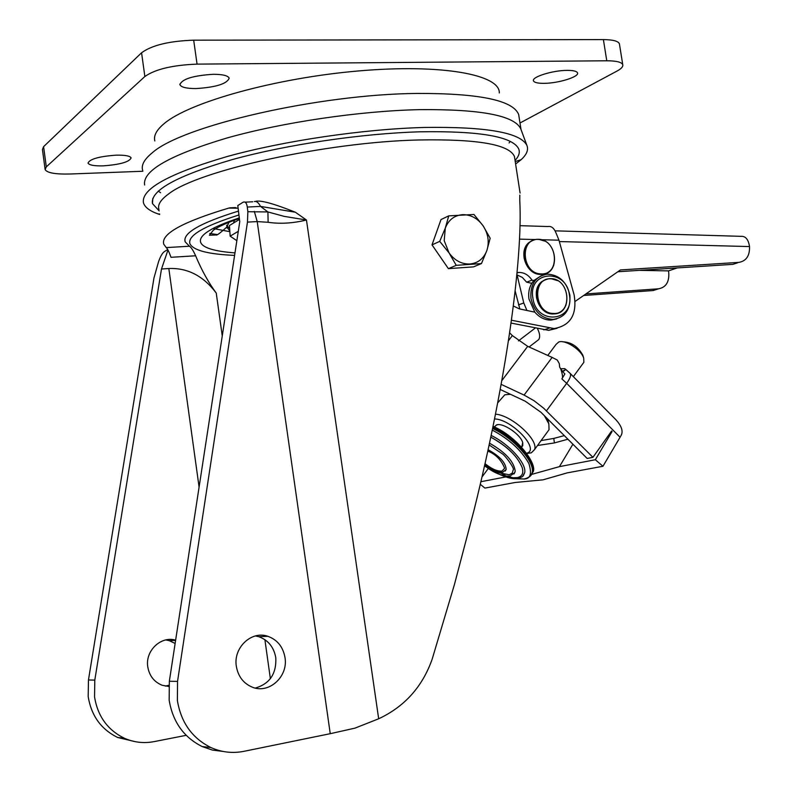 <?xml version="1.0" encoding="UTF-8"?>
<svg xmlns="http://www.w3.org/2000/svg" width="792" height="792" viewBox="0 0 792 792"><rect width="100%" height="100%" fill="white"/><g stroke="black" fill="none" stroke-linecap="round" stroke-linejoin="round"><path stroke-width="1.19" d="M456.232 265.34L449.044 252.905L444.203 240.679L445.302 228.096L448.747 215.86L441.005 219.562L432.016 244.876L448.401 268.646L473.477 266.874L481.447 263.578L456.232 265.34L448.401 268.646M448.747 215.86L473.972 214.483L483.16 225.878L490.169 238.224L486.902 250.411C483.783 258.568 478.14 263.102 469.953 264.003C461.647 264.261 454.677 260.568 449.044 252.905L439.728 241.372L432.016 244.876M439.728 241.372L445.302 228.096C448.539 219.909 454.262 215.434 462.469 214.672C470.755 214.543 477.645 218.285 483.16 225.878C488.228 233.808 489.476 241.986 486.902 250.411L481.447 263.578M639.312 270.359L668.537 270.884L677.219 267.924M668.537 270.884L668.824 273.933C669.012 282.546 665.567 287.506 658.489 288.813L585.892 293.941M617.849 271.735L732.917 264.35L737.788 262.746M515.156 290.991L519.839 308.969M555.063 230.838L740.936 236.333C745.529 235.986 748.391 239.402 749.539 246.569L749.539 246.609C749.806 255.796 746.252 261.053 738.887 262.38L620.453 269.933L575.249 301.326M583.684 295.475L653.232 290.535L657.944 288.991M526.937 310.484L523.779 302.99L517.057 274.864M492.228 430.086C509.108 439.015 521.334 450.183 528.908 463.577C532.006 473.735 530.432 478.873 524.185 478.992L516.176 478.764M511.206 477.517L508.85 476.725M505.118 475.24L498.505 471.983M490.753 437.105C507.028 446.005 517.523 456.202 522.225 467.686C523.76 473.25 522.116 476.556 517.285 477.606L513.058 477.754L505.316 475.992M489.09 444.916L502.039 453.638C504.851 454.994 515.137 468.785 513.206 469.963L512.226 473.141L509.187 474.764L497.435 472.448L484.744 464.656M487.763 451.044C495.752 454.281 501.376 460.013 504.652 468.24L502.039 471.072C497.366 471.478 491.674 469.003 484.981 463.637M488.06 449.707C499.643 456.063 505.682 462.627 506.187 469.418L505.237 471.022M489.466 443.164C505.355 452.183 513.939 461.508 515.206 471.131L514.246 473.636M491.109 435.432C509.117 444.025 526.621 463.498 524.73 472.557L523.255 475.843M547.232 418.572L548.094 421.126M497.663 402.92L504.821 394.792L510.493 394.297M544.401 415.741L548.836 423.799L549.054 429.67L547.282 432.095M495.465 414.167C511.662 415.147 539.124 440.213 534.481 449.668L531.284 452.856L526.858 453.479M572.913 444.213L559.429 466.637L531.59 474.418M567.904 439.213L554.4 442.936L537.521 445.5M494.505 418.938C511.662 419.126 540.184 449.351 526.997 453.133L526.69 453.242M562.478 371.478L564.894 373.923L561.874 378.893C562.954 378.061 562.706 375.141 561.122 370.112L562.478 371.478L559.637 367.112L559.35 363.736L557.271 360.023L552.133 357.42L524.086 395.079L534.194 400.821L543.639 408.177L592.941 457.33L587.179 458.459L540.887 412.226L525.304 401.247L500.207 389.476M546.45 410.85L566.666 383.318L620.067 437.253L602.959 466.27L567.221 472.873L543.015 479.833L515.255 482.477L484.882 488.09L480.249 484.249M494.248 426.947L496.762 424.829C503.306 422.651 520.71 434.56 522.69 442.589L521.72 447.262M498.168 424.651L496.396 424.997L494.376 427.017M521.74 446.995L522.76 445.599L522.76 442.837M582.734 363.825L583.862 362.291L583.704 358.162C581.387 349.896 565.29 339.451 558.796 341.976L556.152 344.272L547.797 355.459M582.942 355.608L582.803 355.143C577.972 346.579 571.299 342.134 562.775 341.798M506.801 476.467L505.504 476.022M541.104 440.58L553.796 438.422L564.31 435.61M560.449 368.785L564.795 368.646L565.656 369.617L562.825 371.111M559.429 466.637L595.346 459.736L612.107 431.462L611.147 431.67M480.843 481.724L505.821 476.923M481.902 477.13L488.308 468.468M501.148 384.368L524.086 395.079M565.656 369.617L563.518 371.2L561.954 370.894M592.941 457.33L611.632 430.977L612.107 431.462M602.959 466.27L595.346 459.736M570.27 373.517L615.988 419.829C621.948 426.413 623.522 431.848 620.7 436.144L620.067 437.253M509.672 332.887L512.365 335.6L527.7 346.361L552.133 357.42M495.743 471.666L494.158 470.765M537.006 340.906L538.718 339.59C540.293 337.036 539.857 333.363 537.431 328.571M499.297 92.991C500.277 74.686 442.035 63.697 358.816 70.924C275.705 77.992 189.308 102.148 164.132 123.621C156.559 129.938 153.46 135.719 154.826 140.946M551.242 278.824C570.458 278.913 572.755 314.959 553.39 313.454C533.976 313.563 531.769 277.002 551.242 278.824M538.808 239.471C558.033 239.758 560.33 275.586 540.956 273.883C521.542 273.794 519.334 237.461 538.808 239.471M229.819 231.056L226.868 226.987L228.888 222.354M213.266 74.29C193 75.596 181.883 79.071 179.903 84.714C181.229 87.308 186.635 88.585 196.119 88.565C216.117 87.259 227.136 83.784 229.175 78.141C227.957 75.606 222.651 74.319 213.266 74.29M116.107 155.163C99.03 156.42 89.674 159.073 88.031 163.112C89.209 165.152 94.288 166.072 103.257 165.855C120.136 164.597 129.423 161.944 131.106 157.905C130.017 155.895 125.017 154.984 116.107 155.163M567.171 70.379C552.737 70.33 531.422 77.012 533.481 80.843C534.253 82.546 537.778 83.378 544.064 83.338C558.33 83.328 579.437 76.794 577.526 72.874C576.814 71.201 573.358 70.369 567.171 70.379M144.629 184.991C142.303 170.825 169.666 155.183 226.72 138.065C282.516 122.305 359.776 110.929 419.671 109.633C480.625 109.108 514.325 115.493 520.75 128.779L520.997 129.433M515.602 164.013L521.116 159.687C526.7 154.618 528.64 149.886 526.937 145.5C520.631 132.571 486.407 126.562 424.264 127.453C363.182 129.106 284.189 140.748 227.205 156.509C168.944 173.606 141.025 189.04 143.461 202.811C144.817 207.247 149.678 210.959 158.054 213.949L159.667 214.503M159.172 210.9L152.47 203.603C150.193 190.496 176.844 175.814 232.422 159.548C286.744 144.56 361.934 133.462 420.255 131.799C479.794 130.858 512.602 136.541 518.701 148.876C520.116 152.47 518.909 156.321 515.057 160.449M160.568 192.703L158.251 191.129M234.491 220.206L233.511 223.057M226.938 225.77L229.65 228.462M532.877 297.99C527.878 270.607 566.201 267.884 569.428 295C574.655 322.007 536.342 325.552 532.877 297.99M530.947 298.346C530.046 284.377 535.461 276.309 547.193 274.151C559.083 274.735 566.646 281.734 569.874 295.168C570.794 309.444 565.171 317.543 553.004 319.433C541.411 318.542 534.056 311.513 530.947 298.346M517.047 272.656L518.562 272.458C524.037 272.329 528.512 274.893 531.986 280.15L533.808 280.556C529.61 285.546 527.997 291.713 528.967 299.059L534.828 312.157L519.334 308.87L513.364 305.999M533.808 280.556L541.461 275.586M142.827 171.26L70.191 174.002C55.48 174.379 47.124 172.913 45.134 169.607L46.302 166.874L144.867 76.517C155.192 69.231 172.587 65.093 197.06 64.122L606.771 60.786C616.334 60.796 621.671 62.113 622.76 64.716C623.254 66.607 621.314 68.736 616.948 71.102L519.988 122.998M619.512 44.451L619.413 43.837C618.304 41.095 612.968 39.689 603.395 39.6L193.684 40.174C169.221 41.026 151.856 45.223 141.57 52.777L43.6 146.659L42.451 149.51L45.055 168.993M510.296 141.392L509.098 142.906M229.858 231.69L213.127 228.482M217.156 234.541L209.791 233.482M234.59 255.39C208.256 254.262 193.367 250.391 189.951 243.807C187.387 235.719 203.712 226.106 238.936 214.978M239.481 219.424L229.452 225.522L230.155 236.145L238.283 231.323M230.155 236.145L236.848 240.709M556.726 318.909L550.994 320.107C544.837 320.117 539.441 317.473 534.828 312.157M541.273 239.719L558.964 240.194L556.291 233.59C554.222 228.205 551.42 225.859 547.886 226.532L519.918 225.67M558.964 240.194L574.141 294.97C577.299 314.404 570.606 325.601 554.073 328.571L548.618 330.343L557.083 328.294M511.087 323.087L548.618 330.343M511.483 320.235L554.073 328.571M531.986 280.15L526.621 282.17L531.779 283.308M516.839 274.814L522.314 277.398L526.621 282.17M255.311 201.435C259.934 199.832 273.299 203.435 295.386 212.236L306.454 220.018L378.675 718.78C404.613 706.622 422.453 686.753 432.175 659.152L454.38 584.704L474.131 509.731C506.038 381.586 522.987 259.271 519.76 200.317L519.809 195.139M238.461 211.088C200.237 222.918 182.467 233.155 185.16 241.798L189.436 246.223C191.159 247.252 193.218 250.44 195.614 255.776C201.584 270.072 208.454 282.506 216.246 293.07C203.356 275.913 187.555 267.736 168.825 268.528L161.479 269.013L167.973 250.054M161.479 269.013L94.802 680.09L94.545 696.93C97.713 716.235 107.633 729.996 124.304 738.203C133.868 742.431 143.807 743.569 154.103 741.619L186.179 735.322M135.68 741.758L117.671 737.491C101.148 729.363 91.318 715.75 88.189 696.653L88.456 679.991L153.965 277.982L158.489 261.904C160.39 256.479 162.32 253.074 164.281 251.678L167.686 249.549M168.745 686.486L162.093 685.228C154.094 681.932 149.312 675.794 147.767 666.814C145.065 650.757 161.053 635.659 175.636 640.164M165.29 686.11L168.845 685.278M268.142 222.285L267.904 211.939L247.866 211.721L247.47 222.106L177.547 681.387L177.388 700.564C181.061 722.561 192.209 738.203 210.83 747.509C221.503 752.301 232.541 753.568 243.966 751.321L330.244 733.689L257.212 221.592L268.142 222.285C280.061 224.087 292.832 223.324 306.454 220.018L284.12 216.355L267.904 211.939L260.499 206.405L295.386 212.236M222.899 751.42L212.355 750.054L202.247 746.589C183.813 737.392 172.795 721.928 169.171 700.207L169.34 681.259L239.758 221.71L237.788 205.544L243.065 202.257C245.273 201.307 246.678 202.91 247.282 207.059L260.499 206.405C258.608 202.693 256.568 201.069 254.38 201.534M285.001 657.538C288.387 676.437 269.141 694.198 252.361 687.199C243.471 683.466 238.125 676.497 236.333 666.29C233.125 647.678 251.49 630.432 267.795 636.283C277.339 639.758 283.071 646.846 285.001 657.538M255.291 688.07C269.745 683.833 276.576 673.705 275.784 657.697C273.874 647.123 268.201 640.124 258.746 636.689L255.489 635.936M195.614 255.776L171.003 257.301C169.102 251.945 167.518 248.708 166.261 247.599L163.786 244.273C160.618 234.095 182.289 222.027 228.799 208.078L238.115 208.207M175.131 643.49L169.32 640.678L165.805 639.936M378.675 718.78L354.984 728.135L330.244 733.689M247.866 211.721L247.282 207.059M658.489 288.813L653.261 290.525L658.459 288.813M559.34 241.56L749.539 246.569M523.779 302.99L518.483 304.88M492.802 427.314C515.216 437.54 536.976 462.548 532.551 472.557L530.977 475.15M492.565 428.462C514.869 438.827 536.253 463.558 531.877 473.487L529.135 477.031M554.4 442.936L553.796 438.422M561.568 368.735L560.983 369.537M561.874 378.893L566.666 383.318C570.418 378.012 571.487 374.606 569.854 373.101L565.369 369.102M501.821 380.635L527.7 346.361M508.494 340.679L512.365 335.6M512.038 473.349L513.968 473.953M535.174 328.096L518.463 340.877M142.748 170.676C140.966 165.38 144.095 159.459 152.133 152.915C181.645 125.938 318.483 94.208 417.236 93.436C479.2 93.268 513.018 100.287 518.671 114.494L519.136 117.503M551.074 278.655L557.568 280.665M566.072 304.811C563.676 310.454 559.637 313.474 553.964 313.88L553.054 313.88C544.431 312.741 538.996 307.276 536.758 297.485C536.055 286.585 540.283 280.309 549.44 278.655L550.876 278.645L549.44 278.655M558.073 313.058L552.955 313.969C544.262 312.899 538.778 307.435 536.511 297.574C535.659 288.644 538.699 282.615 545.629 279.477M538.669 239.323L544.53 241.045M553.865 264.865C551.678 270.567 547.757 273.715 542.134 274.309L540.639 274.319C531.996 273.101 526.561 267.607 524.324 257.845C523.601 247.342 527.63 241.174 536.432 239.342L538.451 239.303M239.293 217.879C224.473 222.928 214.503 227.175 209.385 230.62C196.228 238.303 192.179 249.688 234.976 252.905M546.223 273.339L540.53 274.418C531.828 273.26 526.343 267.765 524.086 257.945C523.235 249.391 526.086 243.51 532.64 240.303M606.771 60.786L603.395 39.6M193.684 40.174L197.06 64.122M141.57 52.777L144.867 76.517M43.6 146.659L46.302 166.874M549.232 328.116L543.777 329.888M519.443 239.135L535.036 239.55M514.83 159.024L514.434 156.46C509.207 144.391 477.249 138.897 418.552 139.976C326.066 142.105 197.861 170.577 168.656 193.911C160.568 199.752 157.341 204.98 158.994 209.583M270.369 678.685L264.894 639.669M264.439 636.431L264.3 635.491M222.255 335.907L216.246 293.07M228.799 208.078L236.095 207.712M189.436 246.223L166.261 247.599M168.825 268.528L199.089 487.13M94.802 680.09L88.456 679.991M177.547 681.387L169.34 681.259M254.331 211.395L257.212 221.592L247.47 222.106M517.918 478.596L524.086 479.021C528.818 477.715 531.422 475.873 531.877 473.487L532.551 472.557C538.986 466.151 517.829 436.63 493 426.353M524.73 472.557L522.562 476.576L518.146 478.566C513.384 479.289 507.335 477.962 500 474.576M490.743 437.154C507.137 446.233 517.631 456.41 522.225 467.686M515.206 471.131L514.83 472.567L510.038 476.061C502.554 476.487 494.04 473.032 484.516 465.696M506.187 469.418L502.742 472.23C497.742 472.636 491.753 470.102 484.753 464.617M547.826 420.156L548.836 423.799M549.054 429.67L534.481 449.668M526.997 453.133L531.284 452.856M522.76 445.599L521.611 447.153M583.862 362.291L573.339 376.636M582.803 355.143L583.704 358.162M507.009 476.18L513.058 477.754M497.435 472.448L490.783 468.785M538.718 339.59L529.106 346.995M551.044 278.645C570.091 278.754 573.081 314.058 553.964 313.88L552.935 313.969C538.124 314.444 529.996 289.486 542.213 281.338M538.629 239.303C557.311 239.57 560.805 273.874 542.134 274.309L540.5 274.428C525.987 274.725 517.691 250.609 529.343 242.253M226.868 226.987C220.275 232.977 216.731 235.64 216.216 234.967L209.405 235.254L213.325 230.195C218.691 226.492 227.363 222.592 239.362 218.493M179.903 84.714L179.824 84.13M520.75 128.779L526.937 145.5M520.978 129.363L518.671 114.494M515.226 161.548L521.116 159.687M152.806 198.376L152.47 203.603M227.096 227.997L226.7 225.245M619.413 43.837L622.76 64.716M159.598 213.969L158.054 213.949M538.491 239.293L536.432 239.342M550.994 320.107L553.004 319.433M517.008 273.062L518.562 272.458M520.087 193.05L514.434 156.46M185.16 241.798L184.843 239.54M124.304 738.203L117.671 737.491M210.83 747.509L202.247 746.589M229.65 207.85L235.214 207.583M169.32 640.678L175.596 640.401M245.084 202.158L252.737 201.792M258.746 636.689L267.795 636.283"/></g></svg>
